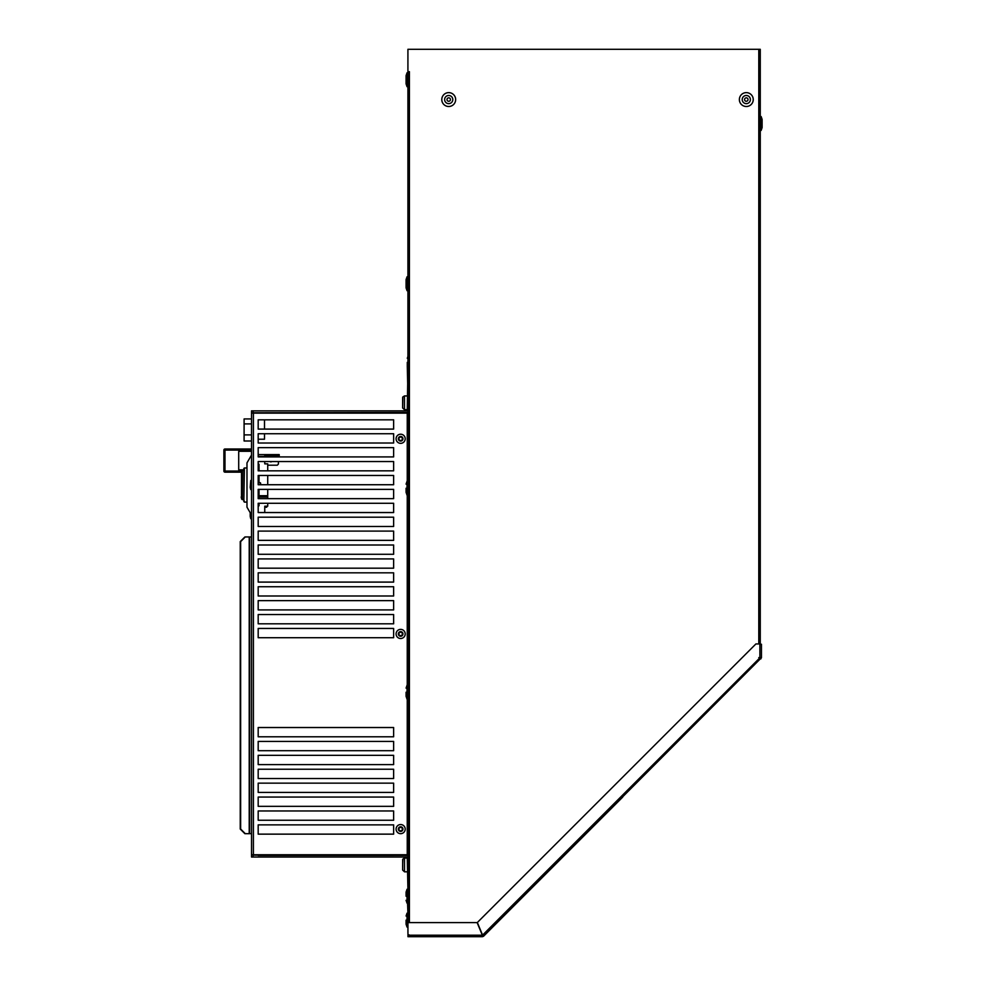 <?xml version="1.0" encoding="UTF-8"?>
<svg xmlns="http://www.w3.org/2000/svg" width="986" height="986" viewBox="0 0 986 986"><rect width="100%" height="100%" fill="white"/><g stroke="black" fill="none" stroke-linecap="round" stroke-linejoin="round"><path stroke-width="1.48" d="M409.141 934.851L407.957 934.851L407.957 936.7L407.957 935.209L482.351 935.209L482.351 936.7L483.534 936.269L761.451 657.724L761.451 644.24L760.268 644.24L760.268 49.3L759.886 657.81L760.933 658.858L760.095 658.019M482.351 935.209L477.138 922.6L407.957 922.6L407.957 936.7L482.351 936.7L482.783 935.332L483.621 936.17L622.733 797.07M407.957 936.7L482.351 936.7L482.351 935.517M758.789 643.944L758.789 49.3L407.921 49.3L407.957 934.851M482.783 935.332L483.621 936.17M477.347 922.514L482.573 935.122L759.886 657.81L759.886 643.944L755.917 643.944L477.347 922.514M249.507 833.675L244.873 833.675L249.507 833.675M240.239 541.597L240.239 829.041L244.873 833.675L240.239 829.029L240.239 541.597L244.873 536.963L249.211 536.963L249.211 833.675M251.504 833.663L245.28 833.663L240.646 829.029L240.646 541.597L245.28 536.951L249.618 536.951L249.618 833.663M270.891 461.879A1.294 1.294 -169.2 0 1 270.041 461.559L271.742 461.559A1.294 1.294 -169.2 0 1 270.891 461.879M238.711 460.573L238.711 457.048L238.711 460.573M267.724 465.207L277.288 465.207L267.724 465.207L277.288 465.207L278.397 464.098L278.397 461.559L393.636 461.559L258.184 461.559L258.184 470.827L393.636 470.827L393.636 461.559L393.636 470.827L267.724 470.827L267.724 463.851L264.753 463.851L264.753 461.559M277.288 455.939L264.753 455.939L277.288 455.939L278.274 456.912L393.636 456.912L393.636 447.644L258.184 447.644L258.184 456.912L393.636 456.912L393.636 447.644L258.184 447.644L258.184 454.583L279.211 454.583L279.211 455.766L278.101 455.766L278.101 454.583M251.516 450.097L224.993 450.097L251.504 450.097L251.504 451.305L238.711 451.305L238.711 469.841L243.838 469.841L238.711 469.841L238.711 451.305L251.516 451.305L251.504 455.088L246.981 462.865L246.981 507.186L251.516 514.975M224.993 472.171A1.109 1.109 0 0 1 223.884 471.049L223.884 450.097L223.884 471.049A1.109 1.109 0 0 0 224.993 472.171L241.521 472.171L224.993 472.171A1.109 1.109 -169.2 0 1 223.884 471.049L223.884 450.097L223.884 471.049A1.109 1.109 10.8 0 0 224.993 472.171L241.521 472.171L224.993 472.171A1.109 1.109 -169.2 0 1 223.884 471.049L223.884 450.097L223.884 471.049A1.109 1.109 10.8 0 0 224.993 472.171A1.109 1.109 -169.2 0 1 223.884 471.049A1.109 1.109 10.8 0 0 224.993 472.171L241.521 472.171L224.993 472.171L241.521 472.171L224.993 472.171L241.521 472.171L224.993 472.171L224.993 471.049L241.521 471.049L224.993 471.049L224.993 472.158A1.109 1.109 0 0 1 223.884 471.049L223.884 450.097L223.884 471.049L223.884 450.097L223.884 471.049L224.993 471.049L224.993 450.097L223.884 450.097L223.884 471.049L224.993 471.049L224.993 450.097L223.884 450.097A1.109 1.109 10.8 0 1 223.896 449.887A1.109 1.109 10.8 0 0 223.884 450.097A1.109 1.109 10.8 0 1 223.896 449.887A1.109 1.109 0 0 1 224.993 448.987L251.516 448.987M278.397 464.098L277.288 465.207L278.397 464.098L278.397 461.559M241.521 472.972L241.533 471.037M243.838 470.433L242.26 470.433L242.26 499.631L243.838 499.631L243.85 468.399M275.23 455.766L274.071 455.766L275.23 455.766M264.753 506.212L267.724 506.212L264.753 506.212L264.753 512.547L393.636 512.547L393.636 503.279L258.184 503.279L258.184 512.547L393.636 512.547L393.636 503.279L267.724 503.279L267.724 506.212M264.753 455.766L278.101 455.766L264.753 455.766M279.211 455.766L278.101 455.766M402.337 829.436A1.725 1.725 10.8 0 0 400.649 827.377A1.725 1.725 -169.2 0 1 402.374 829.103A1.725 1.725 -169.2 0 1 400.649 830.828A1.725 1.725 -169.2 0 1 398.923 829.103A1.725 1.725 -169.2 0 1 400.649 827.377A1.725 1.725 10.8 0 0 398.96 828.782M400.649 833.663A4.56 4.56 10.8 0 0 405.209 829.103A4.56 4.56 10.8 0 0 400.649 824.542A4.56 4.56 10.8 0 0 396.089 829.103A4.56 4.56 10.8 0 0 400.649 833.663M400.649 831.42A2.317 2.317 10.8 0 0 402.966 829.103A2.317 2.317 10.8 0 0 400.649 826.786A2.317 2.317 10.8 0 0 398.332 829.103A2.317 2.317 10.8 0 0 400.649 831.42M402.337 634.269A1.725 1.725 10.8 0 0 400.649 632.223A1.725 1.725 -169.2 0 1 402.374 633.949A1.725 1.725 -169.2 0 1 400.649 635.662A1.725 1.725 -169.2 0 1 398.923 633.949A1.725 1.725 -169.2 0 1 400.649 632.223A1.725 1.725 10.8 0 0 398.96 633.616M400.649 638.509A4.56 4.56 10.8 0 0 405.209 633.949A4.56 4.56 10.8 0 0 400.649 629.376A4.56 4.56 10.8 0 0 396.089 633.949A4.56 4.56 10.8 0 0 400.649 638.509M400.649 636.266A2.317 2.317 10.8 0 0 402.966 633.949A2.317 2.317 10.8 0 0 400.649 631.619A2.317 2.317 10.8 0 0 398.332 633.949A2.317 2.317 10.8 0 0 400.649 636.266M402.337 439.103A1.725 1.725 10.8 0 0 400.649 437.057A1.725 1.725 -169.2 0 1 402.374 438.782A1.725 1.725 -169.2 0 1 400.649 440.508A1.725 1.725 -169.2 0 1 398.923 438.782A1.725 1.725 -169.2 0 1 400.649 437.057A1.725 1.725 10.8 0 0 398.96 438.462M400.649 443.343A4.56 4.56 10.8 0 0 405.209 438.782A4.56 4.56 10.8 0 0 400.649 434.222A4.56 4.56 10.8 0 0 396.089 438.782A4.56 4.56 10.8 0 0 400.649 443.343M400.649 441.099A2.317 2.317 10.8 0 0 402.966 438.782A2.317 2.317 10.8 0 0 400.649 436.465A2.317 2.317 10.8 0 0 398.332 438.782A2.317 2.317 10.8 0 0 400.649 441.099M251.516 518.722L250.764 518.722L250.21 516.479L250.21 512.745M250.764 518.722L250.764 513.694M266.713 507.211L266.713 506.212L266.713 507.211L264.753 507.211M244.097 432.805L244.097 418.951L244.097 423.894L251.504 423.894L251.504 434.9L244.097 434.9L244.097 440.988L244.097 423.894L251.516 423.894M760.268 130.423L761.155 130.423L762.116 127.564L761.155 130.423L760.268 130.423M760.268 116.558L761.155 116.558L761.155 130.423M761.155 116.558L762.116 119.405L762.116 127.564M744.578 99.561A1.725 1.725 0 0 1 746.303 97.836A1.725 1.725 0 0 1 748.029 99.561A1.725 1.725 0 0 1 746.303 101.287A1.725 1.725 0 0 1 744.578 99.561M739.364 99.561A6.939 6.939 0 0 0 746.303 106.5A6.939 6.939 0 0 0 753.242 99.561A6.939 6.939 0 0 0 746.303 92.635A6.939 6.939 0 0 0 739.364 99.561M742.224 99.561A4.08 4.08 0 0 0 746.303 103.641A4.08 4.08 0 0 0 750.383 99.561A4.08 4.08 0 0 0 746.303 95.482A4.08 4.08 0 0 0 742.224 99.561M446.991 99.561A1.725 1.725 0 0 1 448.716 97.836A1.725 1.725 0 0 1 450.442 99.561A1.725 1.725 0 0 1 448.716 101.287A1.725 1.725 0 0 1 446.991 99.561M441.79 99.561A6.939 6.939 0 0 0 448.716 106.5A6.939 6.939 0 0 0 455.655 99.561A6.939 6.939 0 0 0 448.716 92.635A6.939 6.939 0 0 0 441.79 99.561M444.637 99.561A4.08 4.08 0 0 0 448.716 103.641A4.08 4.08 0 0 0 452.796 99.561A4.08 4.08 0 0 0 448.716 95.482A4.08 4.08 0 0 0 444.637 99.561M407.28 362.38L407.28 366.459L407.28 362.38M407.921 356.414L407.921 290.673L407.033 290.685L407.033 276.807L407.921 276.82L407.921 86.682L407.033 86.694L407.033 72.816L407.921 72.828L407.921 71.67L407.921 72.816L407.921 71.67L409.412 71.67L409.412 922.6M406.072 279.654L407.033 276.807L406.072 279.654L406.072 287.826L407.033 290.685L407.921 290.685L407.921 72.828L407.033 72.816L406.072 75.675L407.033 72.816M406.072 75.675L406.072 83.835L407.033 86.694L407.921 86.694L407.921 276.807L407.033 276.807M406.072 287.826L407.033 290.685M406.072 83.835L407.033 86.694M402.645 397.457L402.621 407.945L404.47 409.671L404.47 395.941L407.538 395.941L407.538 409.671L404.47 409.671L402.621 407.957L402.818 396.951L404.47 395.941M404.494 858.091L402.843 859.089L402.633 864.944L402.645 870.096L404.494 871.809L404.494 858.091L407.538 858.091M406.072 896.225L406.072 892.133L406.072 896.225M407.033 903.151L407.033 889.273L407.921 913.184L407.921 903.151L407.033 903.151L406.072 900.304L407.033 903.151L407.921 903.151L407.033 903.151L406.072 900.292L407.033 903.151M406.072 488.23L406.072 492.31L406.072 488.23M407.033 495.169L407.033 481.304L407.033 495.169L407.921 495.169L407.033 495.169L406.072 492.31L407.033 495.169M406.072 692.221L406.072 696.301L406.072 692.221M407.033 699.16L407.033 685.282L407.033 699.16L407.921 699.16L407.033 699.16L406.072 696.301L407.033 699.16M406.072 920.123L406.072 924.202L406.072 920.123M407.033 927.062L407.033 913.184L407.033 927.062L407.921 927.062L407.033 927.062L406.072 924.202L407.033 927.062L407.921 927.062L407.033 927.062L406.072 924.202L407.033 927.062L407.921 927.062L407.033 927.062L406.072 924.202L407.033 927.062M251.516 536.951L249.618 536.951M396.015 854.739L407.921 854.887L407.921 855.565A1.886 1.886 0 0 0 407.243 855.441L253.106 855.145M259.035 505.806L259.035 503.279M259.035 498.645L259.035 489.364M259.035 482.709L259.035 475.462M259.035 470.827L259.035 464.258M253.106 413.146L251.516 413.146L251.516 410.854L253.106 410.854L253.106 413.146L407.921 413.146L407.921 412.321A1.886 1.886 0 0 1 407.243 412.444L253.106 412.74M407.243 699.16L407.243 854.739L407.921 854.739L253.106 854.739L253.106 857.031A1.886 1.886 0 0 0 253.402 857.031L407.243 857.031L407.921 889.273L407.921 873.978L407.921 889.273L407.033 889.273L406.072 892.133L407.033 889.273L407.921 889.273M258.184 855.441L393.636 855.441M258.184 857.031L393.636 857.031M251.516 413.146L251.516 857.031L253.106 857.031M251.516 854.739L253.106 854.739M407.538 854.739L407.538 699.16M407.538 685.282L407.538 495.169M407.538 481.304L407.538 413.146M393.636 750.703L393.636 741.423L258.184 741.423L258.184 750.703L393.636 750.703L258.184 750.703L258.184 741.423L393.636 741.423L393.636 750.703M393.636 764.606L393.636 755.338L258.184 755.338L258.184 764.606L393.636 764.606L258.184 764.606L258.184 755.338L393.636 755.338L393.636 764.606M393.636 834.144L393.636 824.875L258.184 824.875L258.184 834.144L393.636 834.144L258.184 834.144L258.184 824.875L393.636 824.875L393.636 834.144M393.636 568.183L393.636 558.914L258.184 558.914L258.184 568.183L393.636 568.183L258.184 568.183L258.184 558.914L393.636 558.914L393.636 568.183M393.636 554.28L393.636 544.999L258.184 544.999L258.184 554.28L393.636 554.28L258.184 554.28L258.184 544.999L393.636 544.999L393.636 554.28M258.184 540.365L393.636 540.365L393.636 531.097L258.184 531.097L258.184 540.365L258.184 531.097L393.636 531.097L393.636 540.365L258.184 540.365M393.636 526.462L393.636 517.182L258.184 517.182L258.184 526.462L393.636 526.462L258.184 526.462L258.184 517.182L393.636 517.182L393.636 526.462M393.636 498.645L393.636 489.364L258.184 489.364L258.184 498.645L393.636 498.645L267.724 498.645L267.724 489.364L393.636 489.364L393.636 498.645M258.184 484.73L393.636 484.73L393.636 475.462L258.184 475.462L258.184 484.73M258.184 443.01L393.636 443.01L393.636 433.741L258.184 433.741L258.184 443.01L258.184 439.226L264.494 439.226L264.494 433.741L393.636 433.741L393.636 443.01L258.184 443.01M393.636 429.095L393.636 419.826L258.184 419.826L258.184 429.095L393.636 429.095L264.494 429.095L264.494 419.826L393.636 419.826L393.636 429.095M393.636 637.72L393.636 628.452L258.184 628.452L258.184 637.72L393.636 637.72L258.184 637.72L258.184 628.452L393.636 628.452L393.636 637.72M258.184 623.818L393.636 623.818L393.636 614.549L258.184 614.549L258.184 623.818L258.184 614.549L393.636 614.549L393.636 623.818L258.184 623.818M393.636 609.915L393.636 600.634L258.184 600.634L258.184 609.915L393.636 609.915L258.184 609.915L258.184 600.634L393.636 600.634L393.636 609.915M393.636 596L393.636 586.732L258.184 586.732L258.184 596L393.636 596L258.184 596L258.184 586.732L393.636 586.732L393.636 596M258.184 582.097L393.636 582.097L393.636 572.817L258.184 572.817L258.184 582.097L258.184 572.817L393.636 572.817L393.636 582.097L258.184 582.097M393.636 778.521L393.636 769.24L258.184 769.24L258.184 778.521L393.636 778.521L258.184 778.521L258.184 769.24L393.636 769.24L393.636 778.521M393.636 792.424L393.636 783.155L258.184 783.155L258.184 792.424L393.636 792.424L258.184 792.424L258.184 783.155L393.636 783.155L393.636 792.424M393.636 806.338L393.636 797.058L258.184 797.058L258.184 806.338L393.636 806.338L258.184 806.338L258.184 797.058L393.636 797.058L393.636 806.338M393.636 820.241L393.636 810.973L258.184 810.973L258.184 820.241L393.636 820.241L258.184 820.241L258.184 810.973L393.636 810.973L393.636 820.241M393.636 736.788L393.636 727.52L258.184 727.52L258.184 736.788L393.636 736.788L258.184 736.788L258.184 727.52L393.636 727.52L393.636 736.788M407.921 368.357L407.28 366.459L407.921 393.907L407.921 368.357L407.243 410.854L253.402 410.854A1.886 1.886 173.2 0 0 253.106 410.879M393.636 475.462L393.636 484.73L267.724 484.73L267.724 475.462L393.636 475.462M244.097 418.939L251.516 418.939L244.097 418.939L244.097 440.988L251.516 440.988M251.516 434.9L244.097 434.9M260.6 483.078L260.6 484.73L260.23 482.709L258.184 482.709M250.764 489.598L250.764 480.465L250.21 487.343L250.764 489.598L251.516 489.598M398.923 438.782A1.725 1.725 0 0 1 400.649 437.057A1.725 1.725 0 0 1 402.374 438.782A1.725 1.725 0 0 1 400.649 440.508A1.725 1.725 0 0 1 398.923 438.782M396.089 438.782A4.56 4.56 0 0 0 400.649 443.343A4.56 4.56 0 0 0 405.209 438.782A4.56 4.56 0 0 0 400.649 434.222A4.56 4.56 0 0 0 396.089 438.782M398.332 438.782A2.317 2.317 0 0 0 400.649 441.099A2.317 2.317 0 0 0 402.966 438.782A2.317 2.317 0 0 0 400.649 436.465A2.317 2.317 0 0 0 398.332 438.782M398.923 633.949A1.725 1.725 0 0 1 400.649 632.223A1.725 1.725 0 0 1 402.374 633.949A1.725 1.725 0 0 1 400.649 635.662A1.725 1.725 0 0 1 398.923 633.949M396.089 633.949A4.56 4.56 0 0 0 400.649 638.509A4.56 4.56 0 0 0 405.209 633.949A4.56 4.56 0 0 0 400.649 629.376A4.56 4.56 0 0 0 396.089 633.949M398.332 633.949A2.317 2.317 0 0 0 400.649 636.266A2.317 2.317 0 0 0 402.966 633.949A2.317 2.317 0 0 0 400.649 631.619A2.317 2.317 0 0 0 398.332 633.949M398.923 829.103A1.725 1.725 0 0 1 400.649 827.377A1.725 1.725 0 0 1 402.374 829.103A1.725 1.725 0 0 1 400.649 830.828A1.725 1.725 0 0 1 398.923 829.103M396.089 829.103A4.56 4.56 0 0 0 400.649 833.663A4.56 4.56 0 0 0 405.209 829.103A4.56 4.56 0 0 0 400.649 824.542A4.56 4.56 0 0 0 396.089 829.103M398.332 829.103A2.317 2.317 0 0 0 400.649 831.42A2.317 2.317 0 0 0 402.966 829.103A2.317 2.317 0 0 0 400.649 826.786A2.317 2.317 0 0 0 398.332 829.103M241.139 497.08L242.26 499.631L241.521 498.879L241.521 471.172L242.26 470.433M243.838 501.541L244.392 467.968L243.838 501.541M264.753 456.912L264.753 454.583M271.742 461.559A1.294 1.294 0 0 1 270.041 461.559M407.921 412.321L407.921 413.146L407.921 412.321M758.789 657.6L760.268 657.6M758.789 49.3L760.268 49.3M407.957 934.284L407.957 932.793M407.921 49.3L407.921 71.67L409.412 71.67M407.921 290.673L407.921 276.807M407.921 86.682L407.921 72.816M747.992 99.894A1.725 1.725 0 0 1 746.303 101.275A1.725 1.725 0 0 1 744.615 99.229M753.107 100.892A6.939 6.939 0 0 0 746.303 92.622A6.939 6.939 0 0 0 739.5 98.23M450.417 99.894A1.725 1.725 0 0 1 448.716 101.275A1.725 1.725 0 0 1 447.028 99.229M455.532 100.88A6.939 6.939 0 0 0 448.716 92.622A6.939 6.939 0 0 0 441.913 98.243M482.351 936.7L444.686 936.7M407.243 413.146L407.243 481.304M407.243 495.169L407.243 685.282M253.402 854.739L253.402 413.146M260.23 484.73L260.23 482.709M259.035 497.03L267.724 497.03M259.035 495.699L267.724 495.699M264.753 456.432L258.184 456.432M224.993 448.987L224.993 450.097M242.26 499.631L243.838 499.631L244.392 502.096L246.981 502.096L244.392 502.096M407.28 358.3L407.921 356.402M407.538 409.671L404.47 409.671M404.494 871.821L407.538 871.821L404.494 871.809L402.645 870.096L402.67 859.57M406.072 484.151L407.033 481.304L407.921 481.304L407.033 481.304L406.072 484.151M406.072 688.142L407.033 685.282L407.921 685.282L407.033 685.282L406.072 688.142M407.921 913.184L407.033 913.184L406.072 916.043L407.033 913.184L407.921 913.184L407.921 903.151M251.516 480.465L250.764 480.465M246.981 467.968L244.392 467.968M407.921 932.805L407.921 927.062"/></g></svg>
